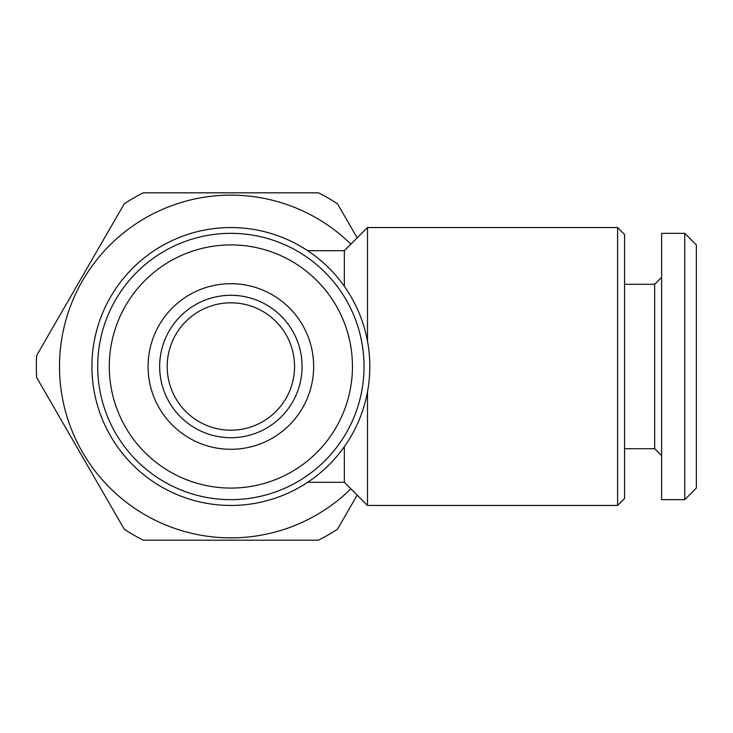 <?xml version="1.0" encoding="UTF-8"?>
<svg xmlns="http://www.w3.org/2000/svg" width="733" height="733" viewBox="0 0 733 733"><rect width="100%" height="100%" fill="white"/><g stroke="black" fill="none" stroke-linecap="round" stroke-linejoin="round"><path stroke-width="1.1" d="M230.868 302.811A63.689 63.689 0 0 0 167.188 366.5A63.689 63.689 0 0 0 230.868 430.189A63.689 63.689 0 0 0 294.556 366.5A63.689 63.689 0 0 0 230.868 302.811M350.887 488.829A171.375 171.375 0 0 1 59.501 366.5A171.375 171.375 0 0 1 350.887 244.171M357.173 495.114L337.482 529.208A194.529 194.529 0 0 1 318.47 540.184L143.265 540.184A194.529 194.529 0 0 1 124.253 529.208L36.65 377.477A194.529 194.529 0 0 1 36.65 355.523L124.253 203.792A194.529 194.529 0 0 1 143.265 192.816L318.47 192.816A194.529 194.529 0 0 1 337.482 203.792L357.173 237.886M696.35 488.077L684.769 499.659L661.615 499.659L661.615 233.341L684.769 233.341L696.35 244.923L696.35 488.077M661.615 455.66L654.661 448.715L654.661 284.285L661.615 277.34M654.661 448.715L624.562 448.715M654.661 284.285L624.562 284.285M617.607 227.551L617.607 505.449L624.562 498.504L624.562 234.496L617.607 227.551L367.499 227.551L367.499 341.239M617.607 505.449L367.499 505.449L367.499 391.761M344.345 286.31L344.345 250.704L367.499 227.551M344.345 446.69L344.345 482.296L307.677 482.296M230.868 227.551A138.949 138.949 0 0 1 369.817 366.5A138.949 138.949 0 0 1 230.868 505.449A138.949 138.949 0 0 1 91.918 366.5A138.949 138.949 0 0 1 230.868 227.551M230.868 449.292A82.792 82.792 0 0 1 148.075 366.5A82.792 82.792 0 0 1 230.868 283.708A82.792 82.792 0 0 1 313.66 366.5A82.792 82.792 0 0 1 230.868 449.292M230.868 437.711A71.211 71.211 0 0 1 159.657 366.5A71.211 71.211 0 0 1 230.868 295.289A71.211 71.211 0 0 1 302.078 366.5A71.211 71.211 0 0 1 230.868 437.711M230.868 244.923A121.577 121.577 0 0 1 352.454 366.5A121.577 121.577 0 0 1 230.868 488.077A121.577 121.577 0 0 1 109.29 366.5A121.577 121.577 0 0 1 230.868 244.923M230.868 233.341A133.159 133.159 0 0 1 364.026 366.5A133.159 133.159 0 0 1 230.868 499.659A133.159 133.159 0 0 1 97.709 366.5A133.159 133.159 0 0 1 230.868 233.341M684.769 499.659L684.769 233.341M344.345 482.296L367.499 505.449M344.345 250.704L307.677 250.704"/></g></svg>
